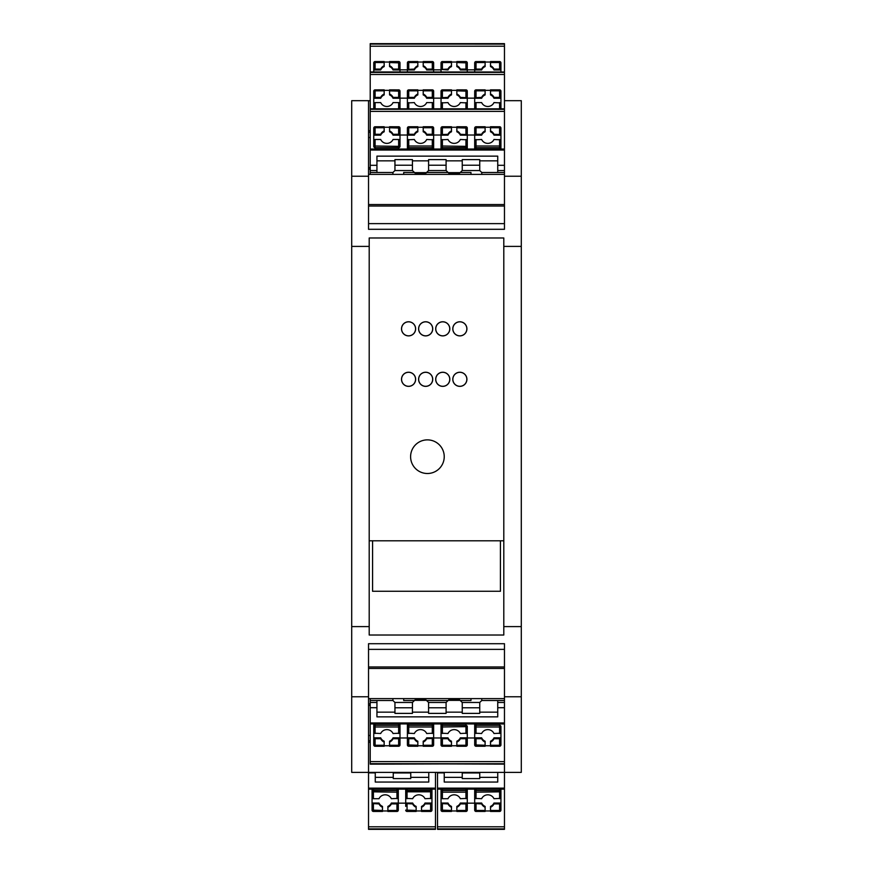 <?xml version="1.0" encoding="UTF-8"?>
<svg xmlns="http://www.w3.org/2000/svg" width="873" height="873" viewBox="0 0 873 873"><rect width="100%" height="100%" fill="white"/><g stroke="black" fill="none" stroke-linecap="round" stroke-linejoin="round"><path stroke-width="1.31" d="M503.797 540.802L500.425 540.802L500.425 591.272L372.575 591.272L372.575 540.802L369.203 540.802M369.203 237.98L503.797 237.98L503.797 635.02L369.203 635.02L369.203 237.98L503.797 237.98M504.463 100.69L521.29 100.69L521.29 772.376L351.71 772.376L351.71 696.763L368.537 696.763L368.537 643.707L504.463 643.707L504.463 707.697L497.741 707.697L497.741 702.459L504.463 702.459L504.463 722.953L370.217 722.953L370.217 763.733L504.463 763.733L504.463 722.953M521.29 176.237L504.463 176.237L504.463 229.293L368.537 229.293L368.537 176.237L351.71 176.237L351.71 696.763M370.217 764.159L504.463 763.733L370.217 763.689L504.463 764.115L504.463 772.376L368.537 772.376L368.537 696.763M370.217 735.492L368.537 735.492L370.217 735.492M370.217 740.751L368.537 740.751L368.537 735.492M368.537 698.607L504.463 698.607M521.29 696.763L504.463 696.763M368.537 176.237L368.537 137.508L370.217 137.508L368.537 137.508L368.537 100.69L351.71 100.69L351.71 176.237M370.217 170.541L370.217 172.483L376.94 172.483L376.94 170.541L370.217 170.541L370.217 149.043L504.463 149.043L504.463 108.841L370.217 108.885L370.217 149.097L504.463 149.043L504.463 170.541L497.741 170.541L497.741 165.303L504.463 165.303L504.463 176.237M368.537 137.508L368.537 132.249L370.217 132.249M368.537 174.393L504.463 174.393M368.537 100.722L370.217 100.722M370.217 723.903L504.463 723.957L370.217 723.903M370.217 707.697L370.217 702.459L376.94 702.459L376.94 707.697L370.217 707.697L370.217 722.953M370.217 698.607L370.217 702.459M373.753 739.529L373.753 723.957M474.694 738.372L474.694 744.909L485.115 745.258L485.115 741.21A6.733 6.504 0 0 1 481.645 737.849L474.694 737.849L476.036 738.722L481.645 738.722A6.733 6.504 180 0 0 485.115 742.072L485.115 741.21M481.645 738.722L481.645 737.849M504.463 761.605L370.217 761.605M500.938 739.529L500.938 737.849L499.585 738.722L493.976 738.722A6.733 6.504 0 0 1 490.506 742.072L490.506 746.262L499.585 746.229A1.342 1.342 0 0 0 500.938 744.909L500.938 738.372M490.506 742.072L490.506 741.21A6.733 6.504 180 0 0 493.976 737.849L500.938 737.849L500.938 726.631A1.342 1.288 180 0 0 499.585 725.343L499.585 723.957M474.694 737.969L467.284 737.969M433.641 737.969L441.04 737.969M407.396 741.188L407.396 739.529M399.998 737.969L407.396 737.969M470.984 698.607L470.984 700.517L460.224 700.517L462.243 702.459L479.735 702.459L481.754 700.517L481.754 698.607M504.463 700.517L481.754 700.517M446.092 712.161L462.243 712.161M462.243 702.459L462.243 713.383L479.735 713.383L479.735 702.459M446.092 713.383L428.588 713.383L428.588 702.459L446.092 702.459L446.092 713.383M412.438 712.161L428.588 712.161M394.945 707.774L394.945 713.383L412.438 713.383L412.438 707.774L394.945 707.774L394.945 702.459L412.438 702.459L415.264 699.71L425.762 699.71L428.588 702.459M376.94 712.161L394.945 712.161M497.741 707.697L497.741 716.864L376.94 716.864L376.94 707.697M497.741 712.161L479.735 712.161M376.94 702.459L376.94 700.517L392.926 700.517L394.945 702.459M412.438 707.774L412.438 702.459M403.697 698.607L403.697 700.517L414.457 700.517M392.926 698.607L392.926 700.517M497.741 700.517L497.741 702.459M460.224 700.517L459.416 699.71L448.918 699.71L446.092 702.459M428.588 707.774L446.092 707.774M462.243 707.774L479.735 707.774M384.175 745.258L384.175 742.072A6.733 6.504 180 0 1 380.704 738.722L375.095 738.722L375.095 745.258L384.175 745.258L384.175 746.262L375.095 746.229A1.342 1.342 0 0 1 373.753 744.909L375.095 745.258L375.095 746.262A1.342 1.31 180 0 1 373.753 744.909L373.753 737.849L380.704 737.849A6.733 6.504 0 0 0 384.175 741.21L384.175 742.072L384.175 741.21M399.998 737.849L398.645 738.722L393.036 738.722A6.733 6.504 0 0 1 389.565 742.072L389.565 741.21A6.733 6.504 180 0 0 393.036 737.849L399.998 737.849L399.998 723.957L399.998 733.167L393.036 733.516A6.733 6.504 180 0 0 380.704 733.516L373.753 733.167L373.753 726.631A1.342 1.288 0 0 1 375.095 725.343L375.095 723.957M451.472 741.21A6.733 6.504 0 0 1 448.002 737.849L441.04 737.849L442.393 738.722L448.002 738.722A6.733 6.504 180 0 0 451.472 742.072L451.472 746.262L442.393 746.229L451.472 746.262M448.002 738.722L448.002 737.849M442.393 746.262A1.342 1.342 0 0 1 441.04 744.909L442.393 745.258L442.393 746.262A1.342 1.31 180 0 1 441.04 744.909L441.04 738.372M474.694 737.849L474.694 723.957M467.284 737.849L465.942 738.722L460.333 738.722A6.733 6.504 0 0 1 456.852 742.072L456.852 741.21A6.733 6.504 180 0 0 460.333 737.849L467.284 737.849L467.284 726.631A1.342 1.288 180 0 0 465.942 725.343L465.942 723.957M441.04 723.957L441.04 726.631L442.393 726.98L467.284 726.631L467.284 733.167L460.333 733.516A6.733 6.504 0 0 0 448.002 733.516L441.04 733.167L441.04 726.631L441.04 737.849M456.852 742.072L456.852 746.262L465.942 746.229L465.942 745.258L467.284 744.909A1.342 1.31 0 0 1 465.942 746.229A1.342 1.342 0 0 0 467.284 744.909L467.284 738.372M460.333 738.722L460.333 737.849M456.852 746.262L465.942 746.262M451.472 745.76L456.852 745.76M485.115 745.76L490.506 745.76M499.585 733.516L499.585 726.98L500.938 726.631L500.938 733.167L493.976 733.516A6.733 6.504 0 0 0 481.645 733.516L474.694 733.167L474.694 726.631A1.342 1.288 0 0 1 476.036 725.343L476.036 723.957M485.115 745.258L485.115 746.262L476.036 746.229L485.115 746.262M493.976 738.722L493.976 737.849M407.396 723.957L407.396 733.167L414.348 733.516A6.733 6.504 0 0 1 426.69 733.516L433.641 733.167L433.641 723.957L433.641 738.372L426.69 738.722L426.69 737.849L433.641 737.849M407.396 738.372L407.396 744.909L417.829 745.258L417.829 741.21A6.733 6.504 0 0 1 414.348 737.849L407.396 737.849L408.739 738.722L414.348 738.722A6.733 6.504 180 0 0 417.829 742.072L417.829 741.21M414.348 738.722L414.348 737.849M417.829 745.76L423.209 745.76M426.69 738.722A6.733 6.504 0 0 1 423.209 742.072L423.209 741.21A6.733 6.504 180 0 0 426.69 737.849M432.299 733.516L432.299 726.98L408.739 726.98L408.739 725.343A1.342 1.288 0 0 0 407.396 726.631L407.396 737.849M423.209 742.072L423.209 746.262L432.299 746.229L432.299 745.258L433.641 744.909A1.342 1.31 0 0 1 432.299 746.229A1.342 1.342 0 0 0 433.641 744.909L433.641 738.372M417.829 745.258L417.829 746.262L408.739 746.229L417.829 746.262M423.209 746.262L432.299 746.262M384.175 745.76L389.565 745.76M393.036 738.722L393.036 737.849M389.565 742.072L389.565 746.262L398.645 746.229L398.645 745.258L399.998 744.909A1.342 1.31 0 0 1 398.645 746.229A1.342 1.342 0 0 0 399.998 744.909L399.998 738.372M389.565 746.262L398.645 746.262M384.175 746.262L375.095 746.262M380.704 738.722L380.704 737.849M373.753 738.372L375.095 738.722M504.463 43.65L370.217 43.65L504.463 43.694L504.463 108.841L370.217 108.841L370.217 74.5L504.463 74.5M370.217 43.65L370.217 74.5M399.998 69.436L399.998 62.889L389.565 62.55L389.565 66.599A6.733 6.504 180 0 1 393.036 69.96L399.998 69.96L398.645 69.087L393.036 69.087A6.733 6.504 -0 0 0 389.565 65.737L389.565 66.599M393.036 69.087L393.036 69.96M370.217 46.204L504.463 46.204M373.753 68.28L373.753 69.96L375.095 69.087L380.704 69.087A6.733 6.504 180 0 1 384.175 65.737L384.175 61.547L375.095 61.579A1.342 1.31 180 0 0 373.753 62.889L373.753 69.436M399.998 69.84L407.396 69.84M441.04 69.84L433.641 69.84M474.694 69.84L467.284 69.84M500.938 68.28L500.938 69.96L499.585 69.087L493.976 69.087A6.733 6.504 -0 0 0 490.506 65.737L490.506 66.599A6.733 6.504 180 0 1 493.976 69.96L500.938 69.96L500.938 71.957M499.585 69.087L499.585 62.55L490.506 62.55L490.506 61.547L499.585 61.547A1.342 1.342 0 0 1 500.938 62.889L499.585 62.55L499.585 61.579A1.342 1.31 -0 0 1 500.938 62.889L500.938 69.436M423.209 66.599A6.733 6.504 180 0 1 426.69 69.96L433.641 69.96L432.299 69.087L426.69 69.087A6.733 6.504 -0 0 0 423.209 65.737L423.209 61.547L432.299 61.579A1.342 1.31 -0 0 1 433.641 62.889L433.641 69.436M426.69 69.087L426.69 69.96M433.641 71.957L433.641 69.96M407.396 71.957L407.396 69.436L414.348 69.087A6.733 6.504 180 0 1 417.829 65.737L417.829 66.599A6.733 6.504 -0 0 0 414.348 69.96L407.396 69.96M417.829 65.737L417.829 61.547L408.739 61.579A1.342 1.31 180 0 0 407.396 62.889L408.739 62.55L408.739 61.547A1.342 1.342 0 0 0 407.396 62.889L407.396 69.436M414.348 69.087L414.348 69.96M417.829 61.547L408.739 61.579M423.209 62.048L417.829 62.048M399.998 71.957L399.998 69.96M389.565 62.048L384.175 62.048M384.175 65.737L384.175 66.599A6.733 6.504 -0 0 0 380.704 69.96L373.753 69.96L373.753 71.957M389.565 62.55L389.565 61.547L398.645 61.579A1.342 1.31 -0 0 1 399.998 62.889A1.342 1.342 0 0 0 398.645 61.547L398.645 61.579M380.704 69.087L380.704 69.96M467.284 69.436L467.284 62.889L456.852 62.55L456.852 66.599A6.733 6.504 180 0 1 460.333 69.96L467.284 69.96L465.942 69.087L460.333 69.087A6.733 6.504 -0 0 0 456.852 65.737L456.852 66.599M460.333 69.087L460.333 69.96M456.852 62.048L451.472 62.048M448.002 69.087A6.733 6.504 180 0 1 451.472 65.737L451.472 66.599A6.733 6.504 -0 0 0 448.002 69.96L441.04 69.436L448.002 69.087L448.002 69.96M441.04 71.957L441.04 69.96M467.284 71.957L467.284 69.96M451.472 65.737L451.472 61.547L442.393 61.579A1.342 1.31 180 0 0 441.04 62.889L442.393 62.55L442.393 61.547A1.342 1.342 0 0 0 441.04 62.889L441.04 69.436M456.852 62.55L456.852 61.547L465.942 61.579A1.342 1.31 -0 0 1 467.284 62.889A1.342 1.342 0 0 0 465.942 61.547L465.942 61.579M451.472 61.547L442.393 61.579M490.506 62.048L485.115 62.048M485.115 66.599A6.733 6.504 -0 0 0 481.645 69.96L474.694 69.96L476.036 69.087L481.645 69.087A6.733 6.504 180 0 1 485.115 65.737L485.115 66.599M474.694 71.957L474.694 69.96M481.645 69.087L481.645 69.96M485.115 65.737L485.115 61.547L476.036 61.579A1.342 1.31 180 0 0 474.694 62.889L476.036 62.55L476.036 61.547A1.342 1.342 0 0 0 474.694 62.889L474.694 69.436M485.115 61.547L476.036 61.579M490.506 62.55L490.506 66.599M490.506 61.547L499.585 61.579M493.976 69.087L493.976 69.96M370.217 172.483L370.217 174.393M474.694 135.151L476.036 134.278L481.645 134.278A6.733 6.504 180 0 1 485.115 130.928L485.115 131.79A6.733 6.504 0 0 0 481.645 135.151L474.694 135.151L474.694 149.043L474.694 139.833L481.645 139.484A6.733 6.504 0 0 0 493.976 139.484L500.938 139.833L500.938 149.043L500.938 131.812M399.998 134.628L399.998 128.091L389.565 127.742L389.565 131.79A6.733 6.504 180 0 1 393.036 135.151L399.998 135.151L398.645 134.278L393.036 134.278A6.733 6.504 0 0 0 389.565 130.928M393.036 134.278L393.036 135.151M370.217 111.395L504.463 111.395M373.753 133.471L373.753 135.151L375.095 134.278L380.704 134.278A6.733 6.504 180 0 1 384.175 130.928L384.175 126.738L375.095 126.771A1.342 1.342 0 0 0 373.753 128.091L373.753 134.628M384.175 130.928L384.175 131.79A6.733 6.504 0 0 0 380.704 135.151L373.753 135.151L373.753 146.369A1.342 1.288 0 0 0 375.095 147.657L375.095 149.043M399.998 135.031L407.396 135.031M433.641 131.812L433.641 135.031L441.04 135.031M474.694 135.031L467.284 135.031L467.284 133.471M403.697 174.393L403.697 172.483L414.457 172.483L412.438 170.541L394.945 170.541L392.926 172.483L392.926 174.393M376.94 172.483L392.926 172.483M428.588 160.839L412.438 160.839M412.438 170.541L412.438 159.617L394.945 159.617L394.945 170.541M428.588 159.617L446.092 159.617L446.092 170.541L428.588 170.541L428.588 159.617M462.243 160.839L446.092 160.839M479.735 165.226L479.735 159.617L462.243 159.617L462.243 165.226L479.735 165.226L479.735 170.541L462.243 170.541L459.416 173.291L448.918 173.291L446.092 170.541M497.741 160.839L479.735 160.839M370.217 165.303L376.94 165.303L376.94 156.136L497.741 156.136L497.741 165.303M376.94 160.839L394.945 160.839M497.741 170.541L497.741 172.483L481.754 172.483L479.735 170.541M462.243 165.226L462.243 170.541M470.984 174.393L470.984 172.483L460.224 172.483M481.754 174.393L481.754 172.483M376.94 170.541L376.94 165.303M414.457 172.483L415.264 173.291L425.762 173.291L428.588 170.541M446.092 165.226L428.588 165.226M412.438 165.226L394.945 165.226M499.585 126.738A1.342 1.342 0 0 1 500.938 128.091L499.585 127.742L499.585 126.738A1.342 1.31 0 0 1 500.938 128.091L500.938 135.151L493.976 135.151A6.733 6.504 180 0 0 490.506 131.79L490.506 126.738L499.585 126.771L490.506 126.738M423.209 131.79A6.733 6.504 180 0 1 426.69 135.151L433.641 135.151L432.299 134.278L426.69 134.278A6.733 6.504 0 0 0 423.209 130.928L423.209 131.79M426.69 134.278L426.69 135.151M432.299 134.278L432.299 127.742L423.209 127.742L423.209 126.738L432.299 126.771A1.342 1.342 0 0 1 433.641 128.091L432.299 127.742L432.299 126.738A1.342 1.31 0 0 1 433.641 128.091L433.641 134.628M399.998 135.151L399.998 146.369A1.342 1.288 180 0 1 398.645 147.657L398.645 149.043M407.396 135.151L408.739 134.278L414.348 134.278A6.733 6.504 180 0 1 417.829 130.928L417.829 131.79A6.733 6.504 0 0 0 414.348 135.151L407.396 135.151L407.396 149.043M423.209 127.742L423.209 130.928M423.209 126.738L432.299 126.738M407.396 146.369L408.739 146.02L408.739 147.657A1.342 1.288 0 0 1 407.396 146.369L407.396 139.833L414.348 139.484A6.733 6.504 180 0 0 426.69 139.484L433.641 139.833L433.641 149.043L433.641 135.151M417.829 130.928L417.829 126.738L408.739 126.771L408.739 127.742L407.396 128.091A1.342 1.31 180 0 1 408.739 126.771A1.342 1.342 0 0 0 407.396 128.091L407.396 134.628M414.348 134.278L414.348 135.151M417.829 126.738L408.739 126.738M423.209 127.24L417.829 127.24M389.565 127.24L384.175 127.24M398.645 139.484L399.998 139.833L399.998 146.369L375.095 146.02L375.095 147.657L398.645 147.657L398.645 139.484L393.036 139.484A6.733 6.504 180 0 1 380.704 139.484L375.095 139.484L375.095 146.02L373.753 146.369L373.753 139.833L375.095 139.484M389.565 127.742L389.565 126.738L398.645 126.771L389.565 126.738M380.704 134.278L380.704 135.151M467.284 135.151L467.284 128.091L456.852 127.742L456.852 130.928A6.733 6.504 0 0 1 460.333 134.278L460.333 135.151L467.284 135.151L467.284 149.043L467.284 139.833L460.333 139.484A6.733 6.504 180 0 1 448.002 139.484L441.04 139.833L441.04 146.369L441.04 134.628L448.002 134.278L448.002 135.151L441.04 135.151M460.333 134.278L467.284 134.628M456.852 127.24L451.472 127.24M456.852 131.79L456.852 130.928L456.852 131.79A6.733 6.504 180 0 1 460.333 135.151M448.002 134.278A6.733 6.504 180 0 1 451.472 130.928L451.472 131.79A6.733 6.504 0 0 0 448.002 135.151M442.393 139.484L442.393 146.02L467.284 146.369A1.342 1.288 180 0 1 465.942 147.657L442.393 147.657A1.342 1.288 0 0 1 441.04 146.369L441.04 149.043M451.472 130.928L451.472 126.738L442.393 126.771L442.393 127.742L441.04 128.091A1.342 1.31 180 0 1 442.393 126.771A1.342 1.342 0 0 0 441.04 128.091L441.04 134.628M456.852 127.742L456.852 126.738L465.942 126.771L456.852 126.738M451.472 126.738L442.393 126.738M490.506 127.24L485.115 127.24M481.645 134.278L481.645 135.151M485.115 130.928L485.115 126.738L476.036 126.771L476.036 127.742L474.694 128.091A1.342 1.31 180 0 1 476.036 126.771A1.342 1.342 0 0 0 474.694 128.091L474.694 134.628M485.115 126.738L476.036 126.738M500.938 134.628L493.976 134.278A6.733 6.504 0 0 0 490.506 130.928M493.976 134.278L493.976 135.151M504.463 72.001L370.217 71.957L504.463 72.001M370.217 72.415L504.463 72.383L370.217 72.415M399.998 97.743L399.998 91.196L389.565 90.847L389.565 94.906A6.733 6.504 180 0 1 393.036 98.267L399.998 98.267L398.645 97.394L393.036 97.394A6.733 6.504 -0 0 0 389.565 94.033M393.036 97.394L393.036 98.267M399.998 94.917L399.998 98.147L407.396 98.147M373.753 96.587L373.753 98.267L375.095 97.394L380.704 97.394A6.733 6.504 180 0 1 384.175 94.033L384.175 89.854L375.095 89.886A1.342 1.342 0 0 0 373.753 91.196L373.753 97.743M384.175 94.033L384.175 94.906A6.733 6.504 -0 0 0 380.704 98.267L373.753 98.267L373.753 108.841L373.753 102.938L375.095 102.588L375.095 108.841M441.04 98.147L433.641 98.147M474.694 98.147L467.284 98.147M500.938 96.587L500.938 98.267L499.585 97.394L493.976 97.394A6.733 6.504 -0 0 0 490.506 94.033L490.506 94.906A6.733 6.504 180 0 1 493.976 98.267L500.938 98.267L500.938 108.841L500.938 102.938L493.976 102.588A6.733 6.504 -0 0 1 481.645 102.588L476.036 102.588L476.036 108.841M499.585 97.394L499.585 90.847L490.506 90.847L490.506 89.854L499.585 89.886A1.342 1.342 0 0 1 500.938 91.196L499.585 90.847L499.585 89.854A1.342 1.31 -0 0 1 500.938 91.196L500.938 97.743M423.209 94.906A6.733 6.504 180 0 1 426.69 98.267L433.641 98.267L432.299 97.394L426.69 97.394A6.733 6.504 -0 0 0 423.209 94.033L423.209 94.906M426.69 97.394L426.69 98.267M432.299 97.394L432.299 90.847L423.209 90.847L423.209 89.854L432.299 89.886A1.342 1.342 0 0 1 433.641 91.196L432.299 90.847L432.299 89.854A1.342 1.31 -0 0 1 433.641 91.196L433.641 97.743M399.998 98.267L399.998 108.841L399.998 102.938L398.645 102.588L398.645 108.841M407.396 98.267L408.739 97.394L414.348 97.394A6.733 6.504 180 0 1 417.829 94.033L417.829 94.906A6.733 6.504 -0 0 0 414.348 98.267L407.396 98.267L407.396 108.841L407.396 102.938L414.348 102.588A6.733 6.504 180 0 0 426.69 102.588L432.299 102.588L432.299 108.841M423.209 90.847L423.209 94.033M423.209 89.854L432.299 89.854M432.299 102.588L433.641 102.938L433.641 108.841L433.641 98.267M417.829 94.033L417.829 89.854L408.739 89.886L408.739 90.847L407.396 91.196A1.342 1.31 180 0 1 408.739 89.886A1.342 1.342 0 0 0 407.396 91.196L407.396 97.743M414.348 97.394L414.348 98.267M417.829 89.854L408.739 89.854M423.209 90.356L417.829 90.356M389.565 90.356L384.175 90.356M389.565 90.847L389.565 89.854L398.645 89.886L389.565 89.854M375.095 102.588L380.704 102.588A6.733 6.504 180 0 0 393.036 102.588L398.645 102.588M380.704 97.394L380.704 98.267M467.284 98.267L467.284 91.196L456.852 90.847L456.852 94.033A6.733 6.504 -0 0 1 460.333 97.394L460.333 98.267L467.284 98.267L467.284 108.841L467.284 102.938L460.333 102.588A6.733 6.504 180 0 1 448.002 102.588L441.04 102.938L441.04 108.841L441.04 97.743L448.002 97.394L448.002 98.267L441.04 98.267M460.333 97.394L467.284 97.743M456.852 90.356L451.472 90.356M456.852 94.906L456.852 94.033L456.852 94.906A6.733 6.504 180 0 1 460.333 98.267M448.002 97.394A6.733 6.504 180 0 1 451.472 94.033L451.472 94.906A6.733 6.504 -0 0 0 448.002 98.267M451.472 94.033L451.472 89.854L442.393 89.886L442.393 90.847L441.04 91.196A1.342 1.31 180 0 1 442.393 89.886A1.342 1.342 0 0 0 441.04 91.196L441.04 97.743M456.852 90.847L456.852 89.854L465.942 89.886L456.852 89.854M451.472 89.854L442.393 89.854M476.036 102.588L474.694 102.938L474.694 108.841L474.694 97.743L481.645 97.394A6.733 6.504 180 0 1 485.115 94.033L485.115 94.906A6.733 6.504 -0 0 0 481.645 98.267L474.694 98.267M490.506 90.356L485.115 90.356M481.645 97.394L481.645 98.267M485.115 94.033L485.115 89.854L476.036 89.886L476.036 90.847L474.694 91.196A1.342 1.31 180 0 1 476.036 89.886A1.342 1.342 0 0 0 474.694 91.196L474.694 97.743M485.115 89.854L476.036 89.854M490.506 90.847L490.506 94.906M490.506 89.854L499.585 89.854M493.976 97.394L493.976 98.267M435.485 772.376L428.763 772.376M368.537 829.35L435.485 829.35L368.537 829.306L368.537 789.105L435.485 789.148L435.485 772.889M435.485 829.35L435.485 789.148L368.537 789.148L368.537 772.376M368.537 828.892L435.485 828.892L368.537 828.924M396.964 803.913L391.355 803.913L391.355 803.04L398.306 803.04L396.964 803.913L396.964 810.45L387.885 810.45L387.885 811.454L396.964 811.454A1.342 1.342 0 0 0 398.306 810.111L398.306 803.564M435.485 826.796L368.537 826.796M416.148 810.952L421.528 810.952M431.96 804.72L431.96 803.04L430.607 803.913L424.998 803.913A6.733 6.504 0 0 1 421.528 807.263L421.528 806.401A6.733 6.504 180 0 0 424.998 803.04L431.96 803.04L431.96 789.148L431.96 798.359L424.998 798.708A6.733 6.504 0 0 0 412.667 798.708L405.716 798.359L405.716 791.822L405.716 803.04L412.667 803.04A6.733 6.504 0 0 0 416.148 806.401L416.148 807.263L416.148 806.401M379.024 803.04L379.024 803.913L372.062 803.564L372.062 810.111L382.494 810.45L382.494 806.401A6.733 6.504 0 0 1 379.024 803.04L372.062 803.04L372.062 804.72M382.494 810.45L382.494 811.454L373.415 811.421A1.342 1.31 180 0 1 372.062 810.111A1.342 1.342 0 0 0 373.415 811.454L373.415 811.421M398.306 803.04L398.306 789.148L398.306 798.359L391.355 798.708A6.733 6.504 180 0 0 379.024 798.708L373.415 798.708L373.415 790.534L396.964 790.534L396.964 789.148M391.355 803.913A6.733 6.504 0 0 1 387.885 807.263L387.885 810.45M375.259 772.376L375.259 782.055L428.763 782.055L428.763 772.889M421.528 807.263L421.528 811.454L430.607 811.421A1.342 1.31 0 0 0 431.96 810.111L431.96 803.564M424.998 803.913L424.998 803.04M387.885 807.263L387.885 806.401A6.733 6.504 180 0 0 391.355 803.04M405.716 806.379L405.716 803.04M398.306 803.16L405.716 803.16L405.716 804.72M372.062 803.564L372.062 789.148M373.415 798.708L372.062 798.359L372.062 791.822L396.964 792.171L396.964 790.534A1.342 1.288 180 0 1 398.306 791.822L396.964 792.171L396.964 798.708M410.757 772.376L410.757 778.574L393.265 778.574L393.265 772.376M379.024 803.913A6.733 6.504 180 0 0 382.494 807.263M410.757 772.965L393.265 772.965M410.757 777.352L428.763 777.352M375.259 777.352L393.265 777.352M375.259 772.889L368.537 772.889M382.494 810.952L387.885 810.952M407.058 798.708L407.058 790.534A1.342 1.288 0 0 0 405.716 791.822L405.716 789.148M407.058 803.913L407.058 811.421A1.342 1.31 180 0 1 405.716 810.111L416.148 810.45L416.148 807.263A6.733 6.504 180 0 1 412.667 803.913L405.716 803.564M412.667 803.913L412.667 803.04M416.148 810.45L416.148 811.454L407.058 811.421M504.463 772.376L497.741 772.376M437.515 829.35L504.463 829.35L437.515 829.306L437.515 789.105L504.463 789.148L504.463 772.889M504.463 829.35L504.463 789.148L437.515 789.148L437.515 772.376M437.515 828.892L504.463 828.892L437.515 828.924M465.942 803.913L460.333 803.913L460.333 803.04L467.284 803.04L465.942 803.913L465.942 810.45L456.852 810.45L456.852 811.454L465.942 811.454A1.342 1.342 0 0 0 467.284 810.111L467.284 803.564M504.463 826.796L437.515 826.796M485.115 810.952L490.506 810.952M500.938 804.72L500.938 803.04L499.585 803.913L493.976 803.913A6.733 6.504 -0 0 1 490.506 807.263L490.506 806.401A6.733 6.504 180 0 0 493.976 803.04L500.938 803.04L500.938 789.148L500.938 798.359L493.976 798.708A6.733 6.504 -0 0 0 481.645 798.708L474.694 798.359L474.694 789.148L474.694 803.04L481.645 803.04A6.733 6.504 0 0 0 485.115 806.401L485.115 811.454L476.036 811.421A1.342 1.31 180 0 1 474.694 810.111L474.694 803.04M448.002 803.04L448.002 803.913L441.04 803.564L441.04 810.111L451.472 810.45L451.472 806.401A6.733 6.504 0 0 1 448.002 803.04L441.04 803.04L441.04 804.72M451.472 810.45L451.472 811.454L442.393 811.421A1.342 1.31 180 0 1 441.04 810.111A1.342 1.342 0 0 0 442.393 811.454L442.393 811.421M467.284 803.04L467.284 789.148L467.284 798.359L460.333 798.708A6.733 6.504 180 0 0 448.002 798.708L442.393 798.708L442.393 790.534L465.942 790.534L465.942 789.148M460.333 803.913A6.733 6.504 0 0 1 456.852 807.263L456.852 810.45M444.237 772.376L444.237 782.055L497.741 782.055L497.741 772.889M490.506 807.263L490.506 811.454L499.585 811.421A1.342 1.31 0 0 0 500.938 810.111L500.938 803.564M493.976 803.913L493.976 803.04M456.852 807.263L456.852 806.401A6.733 6.504 180 0 0 460.333 803.04M467.284 803.16L474.694 803.16M441.04 803.564L441.04 789.148L441.04 791.822L442.393 792.171L465.942 792.171L465.942 790.534A1.342 1.288 180 0 1 467.284 791.822L465.942 792.171L465.942 798.708M442.393 798.708L441.04 798.359L441.04 791.822A1.342 1.288 0 0 1 442.393 790.534L442.393 789.148M479.735 772.376L479.735 778.574L462.243 778.574L462.243 772.376M448.002 803.913A6.733 6.504 180 0 0 451.472 807.263M479.735 772.965L462.243 772.965M479.735 777.352L497.741 777.352M444.237 777.352L462.243 777.352M444.237 772.889L437.515 772.889M451.472 810.952L456.852 810.952M474.694 803.564L481.645 803.913A6.733 6.504 180 0 0 485.115 807.263M481.645 803.913L481.645 803.04M372.575 540.802L500.425 540.802M449.824 379.297A7.071 7.071 0 0 0 439.228 373.186A7.071 7.071 0 0 0 439.228 385.419A7.071 7.071 0 0 0 449.824 379.297M415.635 328.826A7.071 7.071 0 0 0 405.039 322.715A7.071 7.071 0 0 0 405.039 334.948A7.071 7.071 0 0 0 415.635 328.826M466.913 328.826A7.071 7.071 0 0 0 456.317 322.715A7.071 7.071 0 0 0 456.317 334.948A7.071 7.071 0 0 0 466.913 328.826M449.824 328.826A7.071 7.071 0 0 0 439.228 322.715A7.071 7.071 0 0 0 439.228 334.948A7.071 7.071 0 0 0 449.824 328.826M432.735 328.826A7.071 7.071 0 0 0 422.128 322.715A7.071 7.071 0 0 0 422.128 334.948A7.071 7.071 0 0 0 432.735 328.826M432.735 379.297A7.071 7.071 0 0 0 422.128 373.186A7.071 7.071 0 0 0 422.128 385.419A7.071 7.071 0 0 0 432.735 379.297M415.635 379.297A7.071 7.071 0 0 0 405.039 373.186A7.071 7.071 0 0 0 405.039 385.419A7.071 7.071 0 0 0 415.635 379.297M444.237 456.688A16.827 16.827 0 0 0 419.007 442.12A16.827 16.827 0 0 0 419.007 471.256A16.827 16.827 0 0 0 444.237 456.688A16.827 16.827 0 0 1 419.007 471.256A16.827 16.827 0 0 1 419.007 442.12A16.827 16.827 0 0 1 444.237 456.688M466.913 379.297A7.071 7.071 0 0 0 456.317 373.186A7.071 7.071 0 0 0 456.317 385.419A7.071 7.071 0 0 0 466.913 379.297M432.659 328.826A6.995 6.995 0 0 1 422.161 334.894A6.995 6.995 0 0 1 422.161 322.77A6.995 6.995 0 0 1 432.659 328.826M466.848 328.826A6.995 6.995 0 0 1 456.35 334.894A6.995 6.995 0 0 1 456.35 322.77A6.995 6.995 0 0 1 466.848 328.826M449.759 328.826A6.995 6.995 0 0 1 439.261 334.894A6.995 6.995 0 0 1 439.261 322.77A6.995 6.995 0 0 1 449.759 328.826M415.57 328.826A6.995 6.995 0 0 1 405.072 334.894A6.995 6.995 0 0 1 405.072 322.77A6.995 6.995 0 0 1 415.57 328.826M432.659 379.297A6.995 6.995 0 0 1 422.161 385.364A6.995 6.995 0 0 1 422.161 373.24A6.995 6.995 0 0 1 432.659 379.297M466.848 379.297A6.995 6.995 0 0 1 456.35 385.364A6.995 6.995 0 0 1 456.35 373.24A6.995 6.995 0 0 1 466.848 379.297M449.759 379.297A6.995 6.995 0 0 1 439.261 385.364A6.995 6.995 0 0 1 439.261 373.24A6.995 6.995 0 0 1 449.759 379.297M415.57 379.297A6.995 6.995 0 0 1 405.072 385.364A6.995 6.995 0 0 1 405.072 373.24A6.995 6.995 0 0 1 415.57 379.297M521.29 246.393L503.797 246.393M369.203 246.393L351.71 246.393M521.29 626.607L503.797 626.607M370.217 703.867L368.537 703.867M504.463 666.972L368.537 666.972M504.463 206.028L368.537 206.028M370.217 169.133L368.537 169.133M369.203 626.607L351.71 626.607M476.036 746.262A1.342 1.342 0 0 1 474.694 744.909A1.342 1.31 180 0 0 476.036 746.229L476.036 738.722M370.217 700.517L376.94 700.517M426.57 700.517L448.111 700.517M414.653 700.321L426.373 700.321M460.027 700.321L448.307 700.321M451.472 745.258L442.393 745.258L442.393 738.722M465.942 738.722L465.942 745.258L456.852 745.258M442.393 733.516L442.393 723.957M441.04 726.631A1.342 1.288 0 0 1 442.393 725.343L465.942 725.343L465.942 733.516M476.036 725.343L499.585 725.343L499.585 726.98L476.036 726.98L476.036 725.343M476.036 733.516L476.036 726.98L474.694 726.631M499.585 746.262L499.585 745.258L500.938 744.909A1.342 1.31 0 0 1 499.585 746.229L490.506 746.262M499.585 738.722L499.585 745.258L490.506 745.258M408.739 746.262A1.342 1.342 0 0 1 407.396 744.909A1.342 1.31 180 0 0 408.739 746.229L408.739 738.722M408.739 723.957L408.739 725.343L432.299 725.343L432.299 726.98L433.641 726.631A1.342 1.288 180 0 0 432.299 725.343L432.299 723.957M407.396 726.631L408.739 726.98L408.739 733.516M423.209 745.258L432.299 745.258L432.299 738.722M398.645 733.516L398.645 726.98L399.998 726.631A1.342 1.288 180 0 0 398.645 725.343L398.645 723.957M398.645 738.722L398.645 745.258L389.565 745.258M373.753 726.631L375.095 726.98L375.095 725.343L398.645 725.343L398.645 726.98L375.095 726.98L375.095 733.516M389.565 61.547L398.645 61.547L398.645 69.087M423.209 61.547L432.299 61.547A1.342 1.342 0 0 1 433.641 62.889L432.299 62.55L432.299 61.579M423.209 62.55L432.299 62.55L432.299 69.087M408.739 69.087L408.739 62.55L417.829 62.55M504.463 44.076L370.217 44.076L504.463 44.108M384.175 61.547L375.095 61.547A1.342 1.342 0 0 0 373.753 62.889L375.095 62.55L375.095 61.579M375.095 69.087L375.095 62.55L384.175 62.55M456.852 61.547L465.942 61.547L465.942 69.087M451.472 62.55L442.393 62.55L442.393 69.087M476.036 69.087L476.036 62.55L485.115 62.55M499.585 139.484L499.585 146.02L500.938 146.369A1.342 1.288 180 0 1 499.585 147.657L499.585 149.043M398.645 126.738A1.342 1.342 0 0 1 399.998 128.091A1.342 1.31 0 0 0 398.645 126.771L398.645 134.278M370.217 150.047L504.463 150.047M504.463 172.483L497.741 172.483M448.111 172.483L426.57 172.483M460.027 172.679L448.307 172.679M414.653 172.679L426.373 172.679M408.739 134.278L408.739 127.742L417.829 127.742M408.739 149.043L408.739 147.657L432.299 147.657A1.342 1.288 180 0 0 433.641 146.369L432.299 146.02L432.299 149.043M432.299 139.484L432.299 146.02L408.739 146.02L408.739 139.484M504.463 109.267L370.217 109.267L504.463 109.311M375.095 126.738L375.095 127.742L373.753 128.091A1.342 1.31 180 0 1 375.095 126.771L384.175 126.738M375.095 134.278L375.095 127.742L384.175 127.742M465.942 126.738A1.342 1.342 0 0 1 467.284 128.091A1.342 1.31 0 0 0 465.942 126.771L465.942 134.278M441.04 146.369L442.393 146.02L442.393 149.043M465.942 139.484L465.942 149.043M451.472 127.742L442.393 127.742L442.393 134.278M476.036 139.484L476.036 146.02L474.694 146.369A1.342 1.288 0 0 0 476.036 147.657L476.036 149.043M476.036 134.278L476.036 127.742L485.115 127.742M490.506 127.742L499.585 127.742L499.585 134.278M499.585 146.02L499.585 147.657L476.036 147.657L476.036 146.02L499.585 146.02M398.645 89.854A1.342 1.342 0 0 1 399.998 91.196A1.342 1.31 -0 0 0 398.645 89.886L398.645 97.394M408.739 97.394L408.739 90.847L417.829 90.847M408.739 102.588L408.739 108.841M375.095 89.854L375.095 90.847L373.753 91.196A1.342 1.31 180 0 1 375.095 89.886L384.175 89.854M375.095 97.394L375.095 90.847L384.175 90.847M465.942 89.854A1.342 1.342 0 0 1 467.284 91.196A1.342 1.31 -0 0 0 465.942 89.886L465.942 97.394M465.942 102.588L465.942 108.841M442.393 102.588L442.393 108.841M451.472 90.847L442.393 90.847L442.393 97.394M476.036 97.394L476.036 90.847L485.115 90.847M499.585 102.588L499.585 108.841M430.607 798.708L430.607 789.148M405.716 791.822L431.96 791.822A1.342 1.288 180 0 0 430.607 790.534L407.058 790.534L407.058 789.148M421.528 811.454L430.607 811.454A1.342 1.342 0 0 0 431.96 810.111L430.607 810.45L430.607 811.421M430.607 803.913L430.607 810.45L421.528 810.45M373.415 803.913L373.415 811.454L382.494 811.454M396.964 811.421A1.342 1.31 0 0 0 398.306 810.111L396.964 810.45L396.964 811.454L387.885 811.454M372.062 791.822A1.342 1.288 0 0 1 373.415 790.534L373.415 789.148M435.485 788.144L368.537 788.144M499.585 798.708L499.585 789.148M476.036 798.708L476.036 792.171L500.938 791.822A1.342 1.288 180 0 0 499.585 790.534L476.036 790.534L476.036 789.148M490.506 811.454L499.585 811.454A1.342 1.342 0 0 0 500.938 810.111L499.585 810.45L499.585 811.421M499.585 803.913L499.585 810.45L490.506 810.45M476.036 792.171L476.036 790.534A1.342 1.288 0 0 0 474.694 791.822L476.036 792.171M442.393 803.913L442.393 811.454L451.472 811.454M465.942 811.421A1.342 1.31 0 0 0 467.284 810.111L465.942 810.45L465.942 811.454L456.852 811.454M504.463 788.144L437.515 788.144M485.115 810.45L476.036 810.45L476.036 811.454A1.342 1.342 0 0 1 474.694 810.111L476.036 810.45L476.036 803.913M485.115 811.454L476.036 811.421M368.537 742.246L370.217 742.246M368.537 705.362L370.217 705.362M368.537 668.467L504.463 668.467M368.537 649.37L504.463 649.37M368.537 223.63L504.463 223.63M368.537 204.533L504.463 204.533M368.537 167.638L370.217 167.638M368.537 130.754L370.217 130.754M448.286 700.342L460.049 700.342M414.631 700.342L426.395 700.342M426.395 172.658L414.631 172.658M460.049 172.658L448.286 172.658M405.716 810.111A1.342 1.342 0 0 0 407.058 811.454L416.148 811.454"/></g></svg>
